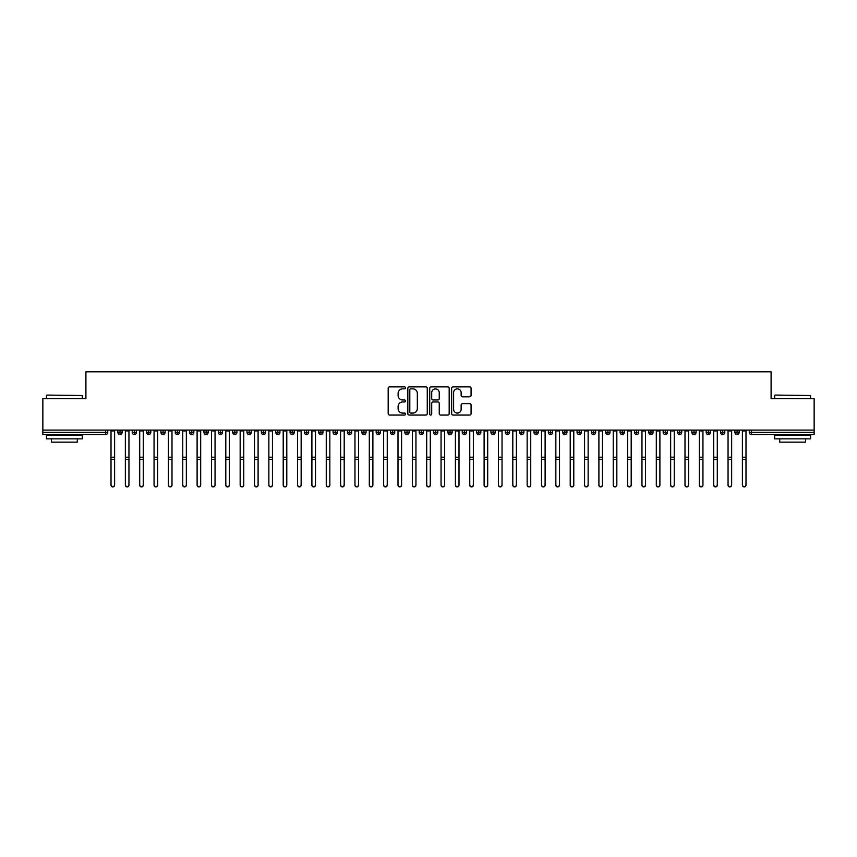 <?xml version="1.0" encoding="UTF-8"?>
<svg xmlns="http://www.w3.org/2000/svg" width="857" height="857" viewBox="0 0 857 857"><rect width="100%" height="100%" fill="white"/><g stroke="black" fill="none" stroke-linecap="round" stroke-linejoin="round"><path stroke-width="1.29" d="M405.543 387.867A0.986 0.986 0 0 0 404.558 386.882L389.592 386.882A1.403 1.403 0 0 0 388.178 388.285L388.178 413.642A1.403 1.403 0 0 0 389.592 415.056L404.558 415.056A0.986 0.986 0 0 0 405.543 414.06A0.986 0.986 0 0 0 404.558 413.074L402.619 413.074A4.51 4.51 0 0 1 398.109 408.575L398.109 406.454A4.51 4.51 0 0 1 402.619 401.954L404.558 401.954A0.986 0.986 0 0 0 405.543 400.969A0.986 0.986 0 0 0 404.558 399.983L402.619 399.983A4.51 4.51 0 0 1 398.109 395.473L398.109 393.363A4.51 4.51 0 0 1 402.619 388.853L404.558 388.853A0.986 0.986 0 0 0 405.543 387.867M469.668 396.812A1.403 1.403 0 0 0 471.071 395.398L471.071 388.285A1.403 1.403 0 0 0 469.668 386.882L453.042 386.882A1.403 1.403 0 0 0 451.639 388.285L451.639 413.642A1.403 1.403 0 0 0 453.042 415.056L469.668 415.056A1.403 1.403 0 0 0 471.071 413.642L471.071 405.05A1.403 1.403 0 0 0 469.668 403.636L462.555 403.636A1.403 1.403 0 0 0 461.141 405.05L461.141 409.314A3.771 3.771 0 0 1 457.37 413.074A3.771 3.771 0 0 1 453.61 409.314L453.61 392.624A3.771 3.771 0 0 1 457.37 388.853A3.771 3.771 0 0 1 461.141 392.624L461.141 395.398A1.403 1.403 0 0 0 462.555 396.812L469.668 396.812M42.85 430.096L814.15 430.096L814.15 398.666L771.096 398.666L771.096 371.831L85.904 371.831L85.904 398.666L42.85 398.666L42.85 432.389L105.593 432.389L105.593 430.096M427.268 388.285A1.403 1.403 0 0 0 425.854 386.882L409.239 386.882A1.403 1.403 0 0 0 407.825 388.285L407.825 413.642A1.403 1.403 0 0 0 409.239 415.056L425.854 415.056A1.403 1.403 0 0 0 427.268 413.642L427.268 388.285M431.146 386.882L447.761 386.882A1.403 1.403 0 0 1 449.175 388.285L449.175 413.642A1.403 1.403 0 0 1 447.761 415.056L440.648 415.056A1.403 1.403 0 0 1 439.245 413.642L439.245 403.358A1.403 1.403 0 0 0 437.831 401.954L433.117 401.954A1.403 1.403 0 0 0 431.703 403.358L431.703 414.06A0.986 0.986 0 0 1 430.717 415.056A0.986 0.986 0 0 1 429.732 414.06L429.732 388.285A1.403 1.403 0 0 1 431.146 386.882M107.746 432.389L105.593 432.389L105.593 434.542A2.153 2.153 0 0 0 107.746 432.389L107.746 430.096L107.746 432.389A2.153 2.153 0 0 1 105.593 434.542L42.85 434.542L42.85 432.389M814.15 430.096L814.15 434.542L751.407 434.542A2.153 2.153 0 0 1 749.254 432.389L749.254 430.096M120.012 430.096L120.012 434.542A2.153 2.153 0 0 1 117.859 432.389L117.859 430.096L117.859 432.389A2.153 2.153 0 0 0 120.012 434.542A2.153 2.153 0 0 0 122.101 432.389L122.101 430.096M134.367 430.096L134.367 434.542A2.153 2.153 0 0 1 132.214 432.389L132.214 430.096L132.214 432.389A2.153 2.153 0 0 0 134.367 434.542A2.153 2.153 0 0 0 136.445 432.389L136.445 430.096M148.711 430.096L148.711 434.542A2.153 2.153 0 0 1 146.558 432.389L146.558 430.096L146.558 432.389A2.153 2.153 0 0 0 148.711 434.542A2.153 2.153 0 0 0 150.8 432.389L150.8 430.096M163.066 430.096L163.066 434.542A2.153 2.153 0 0 1 160.912 432.389L160.912 430.096L160.912 432.389A2.153 2.153 0 0 0 163.066 434.542A2.153 2.153 0 0 0 165.144 432.389L165.144 430.096M177.41 430.096L177.41 434.542A2.153 2.153 0 0 1 175.267 432.389L175.267 430.096L175.267 432.389A2.153 2.153 0 0 0 177.41 434.542A2.153 2.153 0 0 0 179.499 432.389L179.499 430.096M191.764 430.096L191.764 434.542A2.153 2.153 0 0 1 189.611 432.389L189.611 430.096L189.611 432.389A2.153 2.153 0 0 0 191.764 434.542A2.153 2.153 0 0 0 193.843 432.389L193.843 430.096M206.119 430.096L206.119 434.542A2.153 2.153 0 0 1 203.966 432.389L203.966 430.096L203.966 432.389A2.153 2.153 0 0 0 206.119 434.542A2.153 2.153 0 0 0 208.197 432.389L208.197 430.096M220.463 430.096L220.463 434.542A2.153 2.153 0 0 1 218.31 432.389L218.31 430.096L218.31 432.389A2.153 2.153 0 0 0 220.463 434.542A2.153 2.153 0 0 0 222.541 432.389L222.541 430.096M234.818 430.096L234.818 434.542A2.153 2.153 0 0 1 232.665 432.389L232.665 430.096L232.665 432.389A2.153 2.153 0 0 0 234.818 434.542A2.153 2.153 0 0 0 236.896 432.389L236.896 430.096M249.162 430.096L249.162 434.542A2.153 2.153 0 0 1 247.009 432.389L247.009 430.096L247.009 432.389A2.153 2.153 0 0 0 249.162 434.542A2.153 2.153 0 0 0 251.24 432.389L251.24 430.096M263.517 430.096L263.517 434.542A2.153 2.153 0 0 1 261.364 432.389L261.364 430.096L261.364 432.389A2.153 2.153 0 0 0 263.517 434.542A2.153 2.153 0 0 0 265.595 432.389L265.595 430.096M277.861 430.096L277.861 434.542A2.153 2.153 0 0 1 275.708 432.389L275.708 430.096L275.708 432.389A2.153 2.153 0 0 0 277.861 434.542A2.153 2.153 0 0 0 279.939 432.389L279.939 430.096M292.216 430.096L292.216 434.542A2.153 2.153 0 0 1 290.062 432.389A2.153 2.153 0 0 0 292.216 434.542A2.153 2.153 0 0 1 290.062 432.389L290.062 430.096M294.294 430.096L294.294 432.389A2.153 2.153 0 0 1 292.216 434.542A2.153 2.153 0 0 0 294.294 432.389L290.062 432.389M306.56 434.542A2.153 2.153 0 0 1 304.406 432.389L304.406 430.096L304.406 432.389A2.153 2.153 0 0 0 306.56 434.542A2.153 2.153 0 0 0 308.649 432.389L308.649 430.096L308.649 432.389A2.153 2.153 0 0 1 306.56 434.542L306.56 432.389L308.649 432.389M320.914 430.096L320.914 434.542A2.153 2.153 0 0 1 318.761 432.389L318.761 430.096L318.761 432.389A2.153 2.153 0 0 0 320.914 434.542A2.153 2.153 0 0 0 322.993 432.389L322.993 430.096M335.258 430.096L335.258 434.542A2.153 2.153 0 0 1 333.105 432.389L333.105 430.096L333.105 432.389A2.153 2.153 0 0 0 335.258 434.542A2.153 2.153 0 0 0 337.347 432.389L337.347 430.096M349.613 430.096L349.613 432.389L347.46 432.389L347.46 430.096L347.46 432.389A2.153 2.153 0 0 0 349.613 434.542A2.153 2.153 0 0 0 351.691 432.389L351.691 430.096L351.691 432.389A2.153 2.153 0 0 1 349.613 434.542A2.153 2.153 0 0 1 347.46 432.389A2.153 2.153 0 0 0 349.613 434.542L349.613 432.389L351.691 432.389M363.957 430.096L363.957 434.542A2.153 2.153 0 0 1 361.815 432.389L361.815 430.096L361.815 432.389A2.153 2.153 0 0 0 363.957 434.542A2.153 2.153 0 0 0 366.046 432.389L366.046 430.096M378.312 430.096L378.312 434.542A2.153 2.153 0 0 1 376.159 432.389L376.159 430.096L376.159 432.389A2.153 2.153 0 0 0 378.312 434.542A2.153 2.153 0 0 0 380.39 432.389L380.39 430.096M392.667 430.096L392.667 434.542A2.153 2.153 0 0 1 390.513 432.389L390.513 430.096L390.513 432.389A2.153 2.153 0 0 0 392.667 434.542A2.153 2.153 0 0 0 394.745 432.389L394.745 430.096M407.011 430.096L407.011 434.542A2.153 2.153 0 0 1 404.858 432.389L404.858 430.096M409.089 430.096L409.089 432.389A2.153 2.153 0 0 1 407.011 434.542A2.153 2.153 0 0 0 409.089 432.389L404.858 432.389A2.153 2.153 0 0 0 407.011 434.542M421.365 434.542A2.153 2.153 0 0 1 419.212 432.389L419.212 430.096L419.212 432.389A2.153 2.153 0 0 0 421.365 434.542A2.153 2.153 0 0 0 423.444 432.389L423.444 430.096L423.444 432.389A2.153 2.153 0 0 1 421.365 434.542L421.365 432.389L423.444 432.389M435.71 430.096L435.71 434.542A2.153 2.153 0 0 1 433.556 432.389L433.556 430.096M437.788 430.096L437.788 432.389A2.153 2.153 0 0 1 435.71 434.542A2.153 2.153 0 0 0 437.788 432.389L433.556 432.389A2.153 2.153 0 0 0 435.71 434.542M450.064 430.096L450.064 434.542A2.153 2.153 0 0 1 447.911 432.389L447.911 430.096M452.142 430.096L452.142 432.389L452.142 430.096M464.408 430.096L464.408 434.542A2.153 2.153 0 0 1 462.255 432.389A2.153 2.153 0 0 0 464.408 434.542A2.153 2.153 0 0 1 462.255 432.389L462.255 430.096M466.487 430.096L466.487 432.389L466.487 430.096M478.763 430.096L478.763 434.542A2.153 2.153 0 0 1 476.61 432.389L476.61 430.096M480.841 430.096L480.841 432.389L480.841 430.096M493.107 430.096L493.107 434.542A2.153 2.153 0 0 1 490.954 432.389L490.954 430.096M495.185 430.096L495.185 432.389A2.153 2.153 0 0 1 493.107 434.542A2.153 2.153 0 0 0 495.185 432.389L490.954 432.389A2.153 2.153 0 0 0 493.107 434.542M507.462 430.096L507.462 434.542A2.153 2.153 0 0 1 505.309 432.389L505.309 430.096M509.54 430.096L509.54 432.389L509.54 430.096M521.806 430.096L521.806 434.542A2.153 2.153 0 0 1 519.653 432.389L519.653 430.096M523.895 430.096L523.895 432.389L523.895 430.096M536.161 430.096L536.161 434.542A2.153 2.153 0 0 1 534.007 432.389L534.007 430.096M538.239 430.096L538.239 432.389L538.239 430.096M550.505 430.096L550.505 434.542A2.153 2.153 0 0 1 548.351 432.389L548.351 430.096M552.594 430.096L552.594 432.389A2.153 2.153 0 0 1 550.505 434.542A2.153 2.153 0 0 0 552.594 432.389L548.351 432.389A2.153 2.153 0 0 0 550.505 434.542M564.859 430.096L564.859 434.542A2.153 2.153 0 0 1 562.706 432.389L562.706 430.096L562.706 432.389A2.153 2.153 0 0 0 564.859 434.542A2.153 2.153 0 0 0 566.938 432.389L566.938 430.096M579.203 430.096L579.203 434.542A2.153 2.153 0 0 1 577.061 432.389L577.061 430.096M581.292 430.096L581.292 432.389L581.292 430.096M593.558 430.096L593.558 434.542A2.153 2.153 0 0 1 591.405 432.389A2.153 2.153 0 0 0 593.558 434.542A2.153 2.153 0 0 1 591.405 432.389L591.405 430.096M595.636 430.096L595.636 432.389L595.636 430.096M607.913 430.096L607.913 434.542A2.153 2.153 0 0 1 605.76 432.389L605.76 430.096L605.76 432.389A2.153 2.153 0 0 0 607.913 434.542A2.153 2.153 0 0 0 609.991 432.389L609.991 430.096M622.257 430.096L622.257 434.542A2.153 2.153 0 0 1 620.104 432.389A2.153 2.153 0 0 0 622.257 434.542A2.153 2.153 0 0 1 620.104 432.389L620.104 430.096M624.335 430.096L624.335 432.389A2.153 2.153 0 0 1 622.257 434.542A2.153 2.153 0 0 0 624.335 432.389L620.104 432.389M636.612 430.096L636.612 434.542A2.153 2.153 0 0 1 634.459 432.389L634.459 430.096L634.459 432.389A2.153 2.153 0 0 0 636.612 434.542A2.153 2.153 0 0 0 638.69 432.389L638.69 430.096M650.956 430.096L650.956 434.542A2.153 2.153 0 0 1 648.803 432.389L648.803 430.096M653.034 430.096L653.034 432.389L653.034 430.096M665.311 430.096L665.311 434.542A2.153 2.153 0 0 1 663.157 432.389A2.153 2.153 0 0 0 665.311 434.542A2.153 2.153 0 0 1 663.157 432.389L663.157 430.096M667.389 430.096L667.389 432.389L667.389 430.096M679.655 430.096L679.655 434.542A2.153 2.153 0 0 1 677.501 432.389L677.501 430.096M681.733 430.096L681.733 432.389L681.733 430.096M694.009 430.096L694.009 434.542A2.153 2.153 0 0 1 691.856 432.389L691.856 430.096M696.088 430.096L696.088 432.389A2.153 2.153 0 0 1 694.009 434.542A2.153 2.153 0 0 0 696.088 432.389L691.856 432.389A2.153 2.153 0 0 0 694.009 434.542M708.353 430.096L708.353 434.542A2.153 2.153 0 0 1 706.2 432.389A2.153 2.153 0 0 0 708.353 434.542A2.153 2.153 0 0 1 706.2 432.389L706.2 430.096M710.442 430.096L710.442 432.389A2.153 2.153 0 0 1 708.353 434.542A2.153 2.153 0 0 0 710.442 432.389L706.2 432.389M722.708 430.096L722.708 434.542A2.153 2.153 0 0 1 720.555 432.389A2.153 2.153 0 0 0 722.708 434.542A2.153 2.153 0 0 1 720.555 432.389L720.555 430.096M724.786 430.096L724.786 432.389L724.786 430.096M737.052 430.096L737.052 434.542A2.153 2.153 0 0 1 734.899 432.389L734.899 430.096L734.899 432.389A2.153 2.153 0 0 0 737.052 434.542A2.153 2.153 0 0 0 739.141 432.389L739.141 430.096M306.56 430.096L306.56 432.389L304.406 432.389M421.365 430.096L421.365 432.389L419.212 432.389M450.064 434.542A2.153 2.153 0 0 0 452.142 432.389A2.153 2.153 0 0 1 450.064 434.542A2.153 2.153 0 0 1 447.911 432.389L452.142 432.389M464.408 434.542A2.153 2.153 0 0 0 466.487 432.389A2.153 2.153 0 0 1 464.408 434.542M478.763 434.542A2.153 2.153 0 0 0 480.841 432.389A2.153 2.153 0 0 1 478.763 434.542A2.153 2.153 0 0 1 476.61 432.389L480.841 432.389M507.462 434.542A2.153 2.153 0 0 0 509.54 432.389A2.153 2.153 0 0 1 507.462 434.542A2.153 2.153 0 0 1 505.309 432.389L509.54 432.389M521.806 434.542A2.153 2.153 0 0 0 523.895 432.389A2.153 2.153 0 0 1 521.806 434.542A2.153 2.153 0 0 1 519.653 432.389L523.895 432.389M536.161 434.542A2.153 2.153 0 0 0 538.239 432.389A2.153 2.153 0 0 1 536.161 434.542A2.153 2.153 0 0 1 534.007 432.389L538.239 432.389M579.203 434.542A2.153 2.153 0 0 0 581.292 432.389A2.153 2.153 0 0 1 579.203 434.542A2.153 2.153 0 0 1 577.061 432.389L581.292 432.389M593.558 434.542A2.153 2.153 0 0 0 595.636 432.389A2.153 2.153 0 0 1 593.558 434.542M650.956 434.542A2.153 2.153 0 0 0 653.034 432.389A2.153 2.153 0 0 1 650.956 434.542A2.153 2.153 0 0 1 648.803 432.389L653.034 432.389M665.311 434.542A2.153 2.153 0 0 0 667.389 432.389A2.153 2.153 0 0 1 665.311 434.542M679.655 434.542A2.153 2.153 0 0 0 681.733 432.389A2.153 2.153 0 0 1 679.655 434.542A2.153 2.153 0 0 1 677.501 432.389L681.733 432.389M722.708 434.542A2.153 2.153 0 0 0 724.786 432.389A2.153 2.153 0 0 1 722.708 434.542M751.407 434.542A2.153 2.153 0 0 1 749.254 432.389A2.153 2.153 0 0 0 751.407 434.542L751.407 432.389L814.15 432.389M410.792 388.853A0.986 0.986 0 0 0 409.807 389.839L409.807 412.088A0.986 0.986 0 0 0 410.792 413.074L412.828 413.074A4.51 4.51 0 0 0 417.338 408.575L417.338 393.363A4.51 4.51 0 0 0 412.828 388.853L410.792 388.853M439.245 392.688A3.771 3.771 0 0 0 435.474 388.917A3.771 3.771 0 0 0 431.703 392.688L431.703 398.569A1.403 1.403 0 0 0 433.117 399.983L437.831 399.983A1.403 1.403 0 0 0 439.245 398.569L439.245 392.688M114.602 485.169A1.789 1.757 180 0 1 112.803 486.915A1.789 1.757 180 0 1 111.014 485.169L111.014 484.783A1.789 1.757 -0 0 0 112.803 486.54A1.789 1.757 -0 0 0 114.602 484.783L114.602 459.695M111.014 430.096L111.014 484.783M114.602 430.096L114.602 484.783M128.946 485.169A1.789 1.757 180 0 1 127.157 486.915A1.789 1.757 180 0 1 125.358 485.169L125.358 484.783A1.789 1.757 -0 0 0 127.157 486.54A1.789 1.757 -0 0 0 128.946 484.783L128.946 459.695M143.301 485.169A1.789 1.757 180 0 1 141.501 486.915A1.789 1.757 180 0 1 139.712 485.169L139.712 484.783A1.789 1.757 -0 0 0 141.501 486.54A1.789 1.757 -0 0 0 143.301 484.783L143.301 459.695M157.645 485.169A1.789 1.757 180 0 1 155.856 486.915A1.789 1.757 180 0 1 154.056 485.169L154.056 484.783A1.789 1.757 -0 0 0 155.856 486.54A1.789 1.757 -0 0 0 157.645 484.783L157.645 459.695M172 485.169A1.789 1.757 180 0 1 170.2 486.915A1.789 1.757 180 0 1 168.411 485.169L168.411 484.783A1.789 1.757 -0 0 0 170.2 486.54A1.789 1.757 -0 0 0 172 484.783L172 459.695M125.358 430.096L125.358 484.783M128.946 430.096L128.946 484.783M139.712 430.096L139.712 484.783M143.301 430.096L143.301 484.783M154.056 430.096L154.056 484.783M157.645 430.096L157.645 484.783M168.411 430.096L168.411 484.783M172 430.096L172 484.783M46.867 395.077L82.315 395.516L46.867 395.077M64.371 438.848L46.439 438.848L46.439 435.26L82.315 435.26L82.315 438.848L64.371 438.848M77.291 438.848L77.291 442.148L51.463 442.148L51.463 438.848M775.114 395.077L810.561 395.516L775.114 395.077M792.629 438.848L774.685 438.848L774.685 435.26L810.561 435.26L810.561 438.848L792.629 438.848M805.537 438.848L805.537 442.148L779.709 442.148L779.709 438.848M186.344 485.169A1.789 1.757 180 0 1 184.555 486.915A1.789 1.757 180 0 1 182.755 485.169L182.755 484.783A1.789 1.757 -0 0 0 184.555 486.54A1.789 1.757 -0 0 0 186.344 484.783L186.344 459.695M182.755 430.096L182.755 484.783M186.344 430.096L186.344 484.783M200.699 485.169A1.789 1.757 180 0 1 198.899 486.915A1.789 1.757 180 0 1 197.11 485.169L197.11 484.783A1.789 1.757 -0 0 0 198.899 486.54A1.789 1.757 -0 0 0 200.699 484.783L200.699 459.695M215.043 485.169A1.789 1.757 180 0 1 213.254 486.915A1.789 1.757 180 0 1 211.465 485.169L211.465 484.783A1.789 1.757 -0 0 0 213.254 486.54A1.789 1.757 -0 0 0 215.043 484.783L215.043 459.695M229.397 485.169A1.789 1.757 180 0 1 227.608 486.915A1.789 1.757 180 0 1 225.809 485.169L225.809 484.783A1.789 1.757 -0 0 0 227.608 486.54A1.789 1.757 -0 0 0 229.397 484.783L229.397 459.695M243.742 485.169A1.789 1.757 180 0 1 241.953 486.915A1.789 1.757 180 0 1 240.164 485.169L240.164 484.783A1.789 1.757 -0 0 0 241.953 486.54A1.789 1.757 -0 0 0 243.742 484.783L243.742 459.695M197.11 430.096L197.11 484.783M200.699 430.096L200.699 484.783M211.465 430.096L211.465 484.783M215.043 430.096L215.043 484.783M225.809 430.096L225.809 484.783M229.397 430.096L229.397 484.783M240.164 430.096L240.164 484.783M243.742 430.096L243.742 484.783M258.096 485.169A1.789 1.757 180 0 1 256.307 486.915A1.789 1.757 180 0 1 254.508 485.169L254.508 484.783A1.789 1.757 -0 0 0 256.307 486.54A1.789 1.757 -0 0 0 258.096 484.783L258.096 459.695M272.451 485.169A1.789 1.757 180 0 1 270.651 486.915A1.789 1.757 180 0 1 268.862 485.169L268.862 484.783A1.789 1.757 -0 0 0 270.651 486.54A1.789 1.757 -0 0 0 272.451 484.783L272.451 459.695M286.795 485.169A1.789 1.757 180 0 1 285.006 486.915A1.789 1.757 180 0 1 283.206 485.169L283.206 484.783A1.789 1.757 -0 0 0 285.006 486.54A1.789 1.757 -0 0 0 286.795 484.783L286.795 459.695M301.15 485.169A1.789 1.757 180 0 1 299.35 486.915A1.789 1.757 180 0 1 297.561 485.169L297.561 484.783A1.789 1.757 -0 0 0 299.35 486.54A1.789 1.757 -0 0 0 301.15 484.783L301.15 459.695M315.494 485.169A1.789 1.757 180 0 1 313.705 486.915A1.789 1.757 180 0 1 311.905 485.169L311.905 484.783A1.789 1.757 -0 0 0 313.705 486.54A1.789 1.757 -0 0 0 315.494 484.783L315.494 459.695M254.508 430.096L254.508 484.783M258.096 430.096L258.096 484.783M268.862 430.096L268.862 484.783M272.451 430.096L272.451 484.783M283.206 430.096L283.206 484.783M286.795 430.096L286.795 484.783M297.561 430.096L297.561 484.783M301.15 430.096L301.15 484.783M311.905 430.096L311.905 484.783M315.494 430.096L315.494 484.783M329.849 485.169A1.789 1.757 180 0 1 328.049 486.915A1.789 1.757 180 0 1 326.26 485.169L326.26 484.783A1.789 1.757 -0 0 0 328.049 486.54A1.789 1.757 -0 0 0 329.849 484.783L329.849 459.695M326.26 430.096L326.26 484.783M329.849 430.096L329.849 484.783M344.193 485.169A1.789 1.757 180 0 1 342.404 486.915A1.789 1.757 180 0 1 340.604 485.169L340.604 484.783A1.789 1.757 -0 0 0 342.404 486.54A1.789 1.757 -0 0 0 344.193 484.783L344.193 459.695M340.604 430.096L340.604 484.783M344.193 430.096L344.193 484.783M358.547 485.169A1.789 1.757 180 0 1 356.748 486.915A1.789 1.757 180 0 1 354.959 485.169L354.959 484.783A1.789 1.757 -0 0 0 356.748 486.54A1.789 1.757 -0 0 0 358.547 484.783L358.547 459.695M354.959 430.096L354.959 484.783M358.547 430.096L358.547 484.783M372.891 485.169A1.789 1.757 180 0 1 371.102 486.915A1.789 1.757 180 0 1 369.303 485.169L369.303 484.783A1.789 1.757 -0 0 0 371.102 486.54A1.789 1.757 -0 0 0 372.891 484.783L372.891 459.695M369.303 430.096L369.303 484.783M372.891 430.096L372.891 484.783M387.246 485.169A1.789 1.757 180 0 1 385.446 486.915A1.789 1.757 180 0 1 383.657 485.169L383.657 484.783A1.789 1.757 -0 0 0 385.446 486.54A1.789 1.757 -0 0 0 387.246 484.783L387.246 459.695M383.657 430.096L383.657 484.783M387.246 430.096L387.246 484.783M401.59 485.169A1.789 1.757 180 0 1 399.801 486.915A1.789 1.757 180 0 1 398.002 485.169L398.002 484.783A1.789 1.757 -0 0 0 399.801 486.54A1.789 1.757 -0 0 0 401.59 484.783L401.59 459.695M398.002 430.096L398.002 484.783M401.59 430.096L401.59 484.783M415.945 485.169A1.789 1.757 180 0 1 414.145 486.915A1.789 1.757 180 0 1 412.356 485.169L412.356 484.783A1.789 1.757 -0 0 0 414.145 486.54A1.789 1.757 -0 0 0 415.945 484.783L415.945 459.695M412.356 430.096L412.356 484.783M415.945 430.096L415.945 484.783M430.289 485.169A1.789 1.757 180 0 1 428.5 486.915A1.789 1.757 180 0 1 426.711 485.169L426.711 484.783A1.789 1.757 -0 0 0 428.5 486.54A1.789 1.757 -0 0 0 430.289 484.783L430.289 459.695M426.711 430.096L426.711 484.783M430.289 430.096L430.289 484.783M444.644 485.169A1.789 1.757 180 0 1 442.855 486.915A1.789 1.757 180 0 1 441.055 485.169L441.055 484.783A1.789 1.757 -0 0 0 442.855 486.54A1.789 1.757 -0 0 0 444.644 484.783L444.644 459.695M441.055 430.096L441.055 484.783M444.644 430.096L444.644 484.783M458.998 485.169A1.789 1.757 180 0 1 457.199 486.915A1.789 1.757 180 0 1 455.41 485.169L455.41 484.783A1.789 1.757 -0 0 0 457.199 486.54A1.789 1.757 -0 0 0 458.998 484.783L458.998 459.695M455.41 430.096L455.41 484.783M458.998 430.096L458.998 484.783M473.343 485.169A1.789 1.757 180 0 1 471.554 486.915A1.789 1.757 180 0 1 469.754 485.169L469.754 484.783A1.789 1.757 -0 0 0 471.554 486.54A1.789 1.757 -0 0 0 473.343 484.783L473.343 459.695M469.754 430.096L469.754 484.783M473.343 430.096L473.343 484.783M487.697 485.169A1.789 1.757 180 0 1 485.898 486.915A1.789 1.757 180 0 1 484.109 485.169L484.109 484.783A1.789 1.757 -0 0 0 485.898 486.54A1.789 1.757 -0 0 0 487.697 484.783L487.697 459.695M484.109 430.096L484.109 484.783M487.697 430.096L487.697 484.783M502.041 485.169A1.789 1.757 180 0 1 500.252 486.915A1.789 1.757 180 0 1 498.453 485.169L498.453 484.783A1.789 1.757 -0 0 0 500.252 486.54A1.789 1.757 -0 0 0 502.041 484.783L502.041 459.695M498.453 430.096L498.453 484.783M502.041 430.096L502.041 484.783M516.396 485.169A1.789 1.757 180 0 1 514.596 486.915A1.789 1.757 180 0 1 512.807 485.169L512.807 484.783A1.789 1.757 -0 0 0 514.596 486.54A1.789 1.757 -0 0 0 516.396 484.783L516.396 459.695M512.807 430.096L512.807 484.783M516.396 430.096L516.396 484.783M530.74 485.169A1.789 1.757 180 0 1 528.951 486.915A1.789 1.757 180 0 1 527.151 485.169L527.151 484.783A1.789 1.757 -0 0 0 528.951 486.54A1.789 1.757 -0 0 0 530.74 484.783L530.74 459.695M527.151 430.096L527.151 484.783M530.74 430.096L530.74 484.783M545.095 485.169A1.789 1.757 180 0 1 543.295 486.915A1.789 1.757 180 0 1 541.506 485.169L541.506 484.783A1.789 1.757 -0 0 0 543.295 486.54A1.789 1.757 -0 0 0 545.095 484.783L545.095 459.695M541.506 430.096L541.506 484.783M545.095 430.096L545.095 484.783M559.439 485.169A1.789 1.757 180 0 1 557.65 486.915A1.789 1.757 180 0 1 555.85 485.169L555.85 484.783A1.789 1.757 -0 0 0 557.65 486.54A1.789 1.757 -0 0 0 559.439 484.783L559.439 459.695M555.85 485.169L555.85 430.096M559.439 430.096L559.439 484.783M573.794 485.169A1.789 1.757 180 0 1 571.994 486.915A1.789 1.757 180 0 1 570.205 485.169L570.205 484.783A1.789 1.757 -0 0 0 571.994 486.54A1.789 1.757 -0 0 0 573.794 484.783L573.794 459.695M570.205 485.169L570.205 430.096M573.794 430.096L573.794 484.783M588.138 485.169A1.789 1.757 180 0 1 586.349 486.915A1.789 1.757 180 0 1 584.549 485.169L584.549 484.783A1.789 1.757 -0 0 0 586.349 486.54A1.789 1.757 -0 0 0 588.138 484.783L588.138 459.695M584.549 430.096L584.549 484.783M588.138 430.096L588.138 484.783M602.492 485.169A1.789 1.757 180 0 1 600.693 486.915A1.789 1.757 180 0 1 598.904 485.169L598.904 484.783A1.789 1.757 -0 0 0 600.693 486.54A1.789 1.757 -0 0 0 602.492 484.783L602.492 459.695M598.904 430.096L598.904 484.783M602.492 430.096L602.492 484.783M616.836 485.169A1.789 1.757 180 0 1 615.047 486.915A1.789 1.757 180 0 1 613.258 485.169L613.258 484.783A1.789 1.757 -0 0 0 615.047 486.54A1.789 1.757 -0 0 0 616.836 484.783L616.836 459.695M613.258 430.096L613.258 484.783M616.836 430.096L616.836 484.783M631.191 485.169A1.789 1.757 180 0 1 629.392 486.915A1.789 1.757 180 0 1 627.603 485.169L627.603 484.783A1.789 1.757 -0 0 0 629.392 486.54A1.789 1.757 -0 0 0 631.191 484.783L631.191 459.695M627.603 485.169L627.603 430.096M631.191 430.096L631.191 484.783M645.535 485.169A1.789 1.757 180 0 1 643.746 486.915A1.789 1.757 180 0 1 641.957 485.169L641.957 484.783A1.789 1.757 -0 0 0 643.746 486.54A1.789 1.757 -0 0 0 645.535 484.783L645.535 459.695M641.957 430.096L641.957 484.783M645.535 430.096L645.535 484.783M659.89 485.169A1.789 1.757 180 0 1 658.101 486.915A1.789 1.757 180 0 1 656.301 485.169L656.301 484.783A1.789 1.757 -0 0 0 658.101 486.54A1.789 1.757 -0 0 0 659.89 484.783L659.89 459.695M656.301 430.096L656.301 484.783M659.89 430.096L659.89 484.783M674.245 485.169A1.789 1.757 180 0 1 672.445 486.915A1.789 1.757 180 0 1 670.656 485.169L670.656 484.783A1.789 1.757 -0 0 0 672.445 486.54A1.789 1.757 -0 0 0 674.245 484.783L674.245 459.695M670.656 430.096L670.656 484.783M674.245 430.096L674.245 484.783M688.589 485.169A1.789 1.757 180 0 1 686.8 486.915A1.789 1.757 180 0 1 685 485.169L685 484.783A1.789 1.757 -0 0 0 686.8 486.54A1.789 1.757 -0 0 0 688.589 484.783L688.589 459.695M685 485.169L685 430.096M688.589 430.096L688.589 484.783M702.944 485.169A1.789 1.757 180 0 1 701.144 486.915A1.789 1.757 180 0 1 699.355 485.169L699.355 484.783A1.789 1.757 -0 0 0 701.144 486.54A1.789 1.757 -0 0 0 702.944 484.783L702.944 459.695M699.355 430.096L699.355 484.783M702.944 430.096L702.944 484.783M717.288 485.169A1.789 1.757 180 0 1 715.499 486.915A1.789 1.757 180 0 1 713.699 485.169L713.699 484.783A1.789 1.757 -0 0 0 715.499 486.54A1.789 1.757 -0 0 0 717.288 484.783L717.288 459.695M713.699 430.096L713.699 484.783M717.288 430.096L717.288 484.783M731.642 485.169A1.789 1.757 180 0 1 729.843 486.915A1.789 1.757 180 0 1 728.054 485.169L728.054 484.783A1.789 1.757 -0 0 0 729.843 486.54A1.789 1.757 -0 0 0 731.642 484.783L731.642 459.695M728.054 485.169L728.054 430.096M731.642 430.096L731.642 484.783M745.986 485.169A1.789 1.757 180 0 1 744.197 486.915A1.789 1.757 180 0 1 742.398 485.169L742.398 484.783A1.789 1.757 -0 0 0 744.197 486.54A1.789 1.757 -0 0 0 745.986 484.783L745.986 459.695M742.398 430.096L742.398 484.783M745.986 430.096L745.986 484.783M751.407 430.096L751.407 432.389L749.254 432.389M117.859 432.389A2.153 2.153 0 0 0 120.012 434.542A2.153 2.153 0 0 0 122.101 432.389L117.859 432.389M132.214 432.389A2.153 2.153 0 0 0 134.367 434.542A2.153 2.153 0 0 0 136.445 432.389L132.214 432.389M146.558 432.389A2.153 2.153 0 0 0 148.711 434.542A2.153 2.153 0 0 0 150.8 432.389L146.558 432.389M160.912 432.389A2.153 2.153 0 0 0 163.066 434.542A2.153 2.153 0 0 0 165.144 432.389L160.912 432.389M175.267 432.389A2.153 2.153 0 0 0 177.41 434.542A2.153 2.153 0 0 0 179.499 432.389L175.267 432.389M189.611 432.389L193.843 432.389A2.153 2.153 0 0 1 191.764 434.542M203.966 432.389A2.153 2.153 0 0 0 206.119 434.542A2.153 2.153 0 0 0 208.197 432.389L203.966 432.389M218.31 432.389L222.541 432.389A2.153 2.153 0 0 1 220.463 434.542M232.665 432.389A2.153 2.153 0 0 0 234.818 434.542A2.153 2.153 0 0 0 236.896 432.389L232.665 432.389M247.009 432.389A2.153 2.153 0 0 0 249.162 434.542A2.153 2.153 0 0 0 251.24 432.389L247.009 432.389M261.364 432.389A2.153 2.153 0 0 0 263.517 434.542A2.153 2.153 0 0 0 265.595 432.389L261.364 432.389M275.708 432.389A2.153 2.153 0 0 0 277.861 434.542A2.153 2.153 0 0 0 279.939 432.389L275.708 432.389M318.761 432.389L322.993 432.389A2.153 2.153 0 0 1 320.914 434.542M333.105 432.389A2.153 2.153 0 0 0 335.258 434.542A2.153 2.153 0 0 0 337.347 432.389L333.105 432.389M361.815 432.389L366.046 432.389A2.153 2.153 0 0 1 363.957 434.542M376.159 432.389A2.153 2.153 0 0 0 378.312 434.542A2.153 2.153 0 0 0 380.39 432.389L376.159 432.389M390.513 432.389L394.745 432.389A2.153 2.153 0 0 1 392.667 434.542M462.255 432.389L466.487 432.389M562.706 432.389L566.938 432.389A2.153 2.153 0 0 1 564.859 434.542M591.405 432.389L595.636 432.389M605.76 432.389A2.153 2.153 0 0 0 607.913 434.542A2.153 2.153 0 0 0 609.991 432.389L605.76 432.389M634.459 432.389L638.69 432.389A2.153 2.153 0 0 1 636.612 434.542M663.157 432.389L667.389 432.389M720.555 432.389L724.786 432.389M734.899 432.389A2.153 2.153 0 0 0 737.052 434.542A2.153 2.153 0 0 0 739.141 432.389L734.899 432.389M114.602 430.921L111.014 430.921M114.602 457.199L111.014 457.199M114.602 459.309L111.014 459.309M128.946 430.921L125.358 430.921M128.946 457.199L125.358 457.199M128.946 459.309L125.358 459.309M143.301 430.921L139.712 430.921M143.301 457.199L139.712 457.199M143.301 459.309L139.712 459.309M157.645 430.921L154.056 430.921M157.645 457.199L154.056 457.199M157.645 459.309L154.056 459.309M172 430.921L168.411 430.921M172 457.199L168.411 457.199M172 459.309L168.411 459.309M186.344 430.921L182.755 430.921M186.344 457.199L182.755 457.199M186.344 459.309L182.755 459.309M200.699 430.921L197.11 430.921M200.699 457.199L197.11 457.199M200.699 459.309L197.11 459.309M215.043 430.921L211.465 430.921M215.043 457.199L211.465 457.199M215.043 459.309L211.465 459.309M229.397 430.921L225.809 430.921M229.397 457.199L225.809 457.199M229.397 459.309L225.809 459.309M243.742 430.921L240.164 430.921M243.742 457.199L240.164 457.199M243.742 459.309L240.164 459.309M258.096 430.921L254.508 430.921M258.096 457.199L254.508 457.199M258.096 459.309L254.508 459.309M272.451 430.921L268.862 430.921M272.451 457.199L268.862 457.199M272.451 459.309L268.862 459.309M286.795 430.921L283.206 430.921M286.795 457.199L283.206 457.199M286.795 459.309L283.206 459.309M301.15 430.921L297.561 430.921M301.15 457.199L297.561 457.199M301.15 459.309L297.561 459.309M315.494 430.921L311.905 430.921M315.494 457.199L311.905 457.199M315.494 459.309L311.905 459.309M329.849 430.921L326.26 430.921M329.849 457.199L326.26 457.199M329.849 459.309L326.26 459.309M344.193 430.921L340.604 430.921M344.193 457.199L340.604 457.199M344.193 459.309L340.604 459.309M358.547 430.921L354.959 430.921M358.547 457.199L354.959 457.199M358.547 459.309L354.959 459.309M372.891 430.921L369.303 430.921M372.891 457.199L369.303 457.199M372.891 459.309L369.303 459.309M387.246 430.921L383.657 430.921M387.246 457.199L383.657 457.199M387.246 459.309L383.657 459.309M401.59 430.921L398.002 430.921M401.59 457.199L398.002 457.199M401.59 459.309L398.002 459.309M415.945 430.921L412.356 430.921M415.945 457.199L412.356 457.199M415.945 459.309L412.356 459.309M430.289 430.921L426.711 430.921M430.289 457.199L426.711 457.199M430.289 459.309L426.711 459.309M444.644 430.921L441.055 430.921M444.644 457.199L441.055 457.199M444.644 459.309L441.055 459.309M458.998 430.921L455.41 430.921M458.998 457.199L455.41 457.199M458.998 459.309L455.41 459.309M473.343 430.921L469.754 430.921M473.343 457.199L469.754 457.199M473.343 459.309L469.754 459.309M487.697 430.921L484.109 430.921M487.697 457.199L484.109 457.199M487.697 459.309L484.109 459.309M502.041 430.921L498.453 430.921M502.041 457.199L498.453 457.199M502.041 459.309L498.453 459.309M516.396 430.921L512.807 430.921M516.396 457.199L512.807 457.199M516.396 459.309L512.807 459.309M530.74 430.921L527.151 430.921M530.74 457.199L527.151 457.199M530.74 459.309L527.151 459.309M545.095 430.921L541.506 430.921M545.095 457.199L541.506 457.199M545.095 459.309L541.506 459.309M559.439 430.921L555.85 430.921M559.439 457.199L555.85 457.199M559.439 459.309L555.85 459.309M573.794 430.921L570.205 430.921M573.794 457.199L570.205 457.199M573.794 459.309L570.205 459.309M588.138 430.921L584.549 430.921M588.138 457.199L584.549 457.199M588.138 459.309L584.549 459.309M602.492 430.921L598.904 430.921M602.492 457.199L598.904 457.199M602.492 459.309L598.904 459.309M616.836 430.921L613.258 430.921M616.836 457.199L613.258 457.199M616.836 459.309L613.258 459.309M631.191 430.921L627.603 430.921M631.191 457.199L627.603 457.199M631.191 459.309L627.603 459.309M645.535 430.921L641.957 430.921M645.535 457.199L641.957 457.199M645.535 459.309L641.957 459.309M659.89 430.921L656.301 430.921M659.89 457.199L656.301 457.199M659.89 459.309L656.301 459.309M674.245 430.921L670.656 430.921M674.245 457.199L670.656 457.199M674.245 459.309L670.656 459.309M688.589 430.921L685 430.921M688.589 457.199L685 457.199M688.589 459.309L685 459.309M702.944 430.921L699.355 430.921M702.944 457.199L699.355 457.199M702.944 459.309L699.355 459.309M717.288 430.921L713.699 430.921M717.288 457.199L713.699 457.199M717.288 459.309L713.699 459.309M731.642 430.921L728.054 430.921M731.642 457.199L728.054 457.199M731.642 459.309L728.054 459.309M745.986 430.921L742.398 430.921M745.986 457.199L742.398 457.199M745.986 459.309L742.398 459.309M46.439 398.666L46.439 395.516M54.612 435.26L54.612 434.542M74.131 435.26L74.131 434.542M82.315 398.666L82.315 395.516M774.685 398.666L774.685 395.516M782.87 435.26L782.87 434.542M802.388 435.26L802.388 434.542M810.561 398.666L810.561 395.516"/></g></svg>
